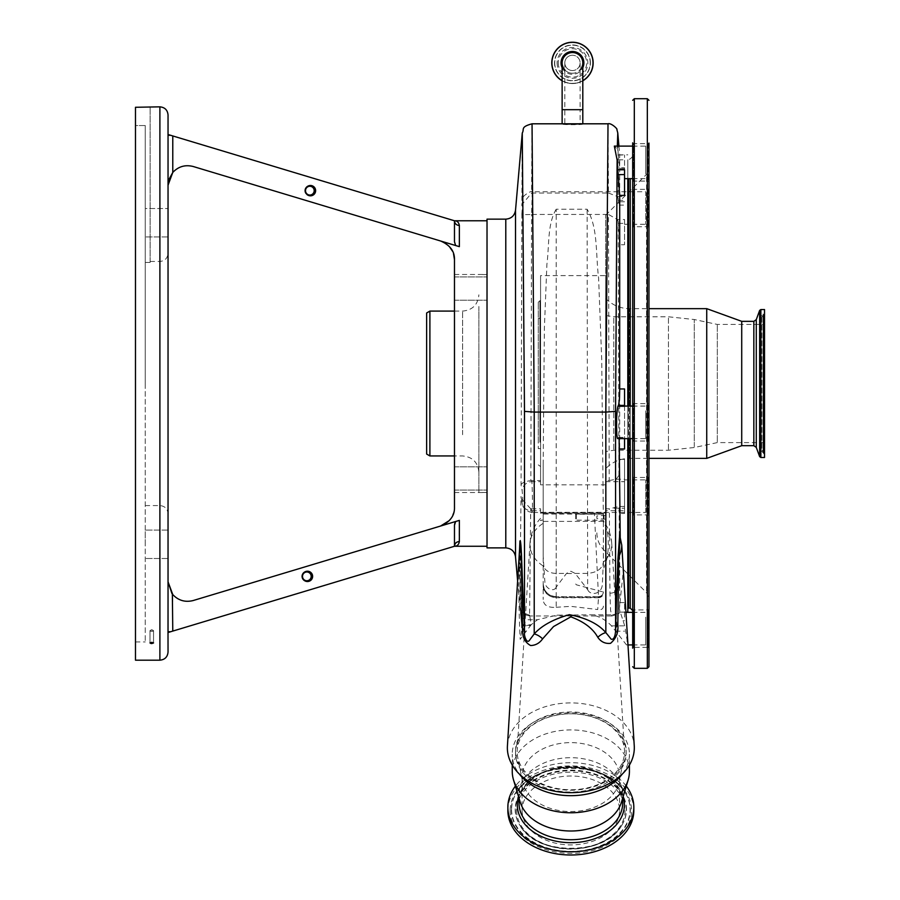 <?xml version="1.0" encoding="UTF-8"?>
<svg xmlns="http://www.w3.org/2000/svg" width="900" height="900" viewBox="0 0 900 900"><rect width="100%" height="100%" fill="white"/><g stroke="black" fill="none" stroke-linecap="round" stroke-linejoin="round"><path stroke-width="0.67" stroke-dasharray="4.5 3.38" d="M572.467 70.549A7.65 7.65 0 0 1 564.817 62.899A7.65 7.65 0 0 1 572.467 55.249A7.65 7.65 0 0 0 564.817 62.899A7.65 7.65 0 0 0 572.467 70.549A7.65 7.65 0 0 0 580.117 62.899A7.65 7.65 0 0 0 572.467 55.249A7.65 7.65 0 0 1 580.117 62.899A7.65 7.65 0 0 1 572.467 70.549A7.65 7.65 0 0 0 580.117 62.899A7.65 7.65 0 0 0 572.467 55.249M564.817 62.899L564.817 109.688L572.467 109.688L564.817 109.688L564.817 124.076L580.117 124.076C580.601 124.627 564.356 124.639 564.817 124.076M582.806 109.688L572.467 109.688L580.117 109.688L580.117 124.076M558.259 62.899A14.209 14.209 0 0 0 572.467 77.108A14.209 14.209 0 0 0 586.676 62.899A14.209 14.209 0 0 0 572.467 48.701A14.209 14.209 0 0 0 558.259 62.899M554.726 62.899A17.741 17.741 0 0 0 572.467 80.64A17.741 17.741 0 0 0 590.209 62.899A17.741 17.741 0 0 0 572.467 45.157A17.741 17.741 0 0 0 554.726 62.899A17.741 17.741 0 0 0 572.467 80.64A17.741 17.741 0 0 0 590.209 62.899A17.741 17.741 0 0 0 572.467 45.157A17.741 17.741 0 0 0 554.726 62.899A17.741 17.741 0 0 1 572.467 45.157A17.741 17.741 0 0 1 590.209 62.899M551.801 62.899A20.666 20.666 0 0 0 572.467 83.565A20.666 20.666 0 0 0 593.134 62.899A20.666 20.666 0 0 0 572.467 42.233A20.666 20.666 0 0 0 551.801 62.899A20.666 20.666 0 0 1 572.467 42.233A20.666 20.666 0 0 1 593.134 62.899M562.129 80.797A20.666 20.666 0 0 0 582.806 80.797A20.666 20.666 0 0 1 562.129 80.797M564.817 69.851A10.339 10.339 0 0 0 580.117 69.851M572.467 73.237A10.339 10.339 0 0 1 562.129 62.899A10.339 10.339 0 0 0 572.467 73.237A10.339 10.339 0 0 0 582.806 62.899M582.806 123.806L582.806 124.076C583.459 124.886 561.499 124.886 562.129 124.076L582.806 124.076M608.006 123.806L608.467 193.039L531.585 193.05L532.046 123.806M522.281 132.93L521.854 205.785C522.337 200.621 522.619 199.62 522.709 202.815L521.854 213.739C521.854 214.594 525.094 214.83 531.585 214.425L532.271 191.745L645.705 191.745L645.705 224.291L645.705 191.745M521.854 205.785L521.933 204.638L531.585 193.05M521.854 213.739L521.066 485.156L522.146 490.759C522.877 498.454 522.877 502.335 522.146 502.402L521.01 496.485L519.863 606.296L521.618 624.566L519.548 549.697M517.624 580.905L519.863 606.296A9.765 9.731 -2.3 0 0 529.594 615.184L529.661 615.994L611.809 615.994L612.562 614.801L591.311 614.801C599.062 616.14 605.79 619.83 611.471 625.837L626.512 644.929L627.109 640.159L624.803 626.107L619.346 609.165L623.374 569.891M624.544 219.521L624.544 244.744L624.544 219.521L617.456 219.521L608.467 214.436L609.21 480.544L605.666 480.544L605.666 275.602L540.574 275.602L540.574 480.544L530.842 480.577L531.585 214.425M532.091 214.436L608.467 214.436M605.666 480.544L605.666 275.602M605.666 484.83L540.574 484.83L540.574 275.602M519.952 543.15C518.49 573.739 518.558 605.801 520.155 639.315L531.236 624.701L529.594 615.184L530.696 508.759L531.506 508.793L532.136 512.471L645.705 512.471L645.705 479.914L645.705 512.471M530.696 508.759L521.28 498.6L522.293 503.843A9.765 8.662 169.1 0 0 531.877 510.694C532.496 519.727 532.654 496.62 532.058 484.684L531.877 481.691A9.765 8.662 -10.9 0 0 522.146 490.759M540.574 484.83L540.574 480.544M624.544 510.694L624.544 459.326L624.544 513.484L624.544 506.452L624.544 510.694L605.666 510.694L605.666 512.303L540.574 512.303L540.574 508.793L540.574 513.293L605.666 513.293L605.666 512.303M605.666 513.293L605.666 510.694M540.574 513.293L540.574 512.303M605.666 513.079L540.574 513.079M531.506 508.793L540.574 508.793M605.666 508.793L609.356 508.793L609.964 593.201L610.56 610.189L611.809 615.994C617.479 614.43 620.1 613.159 619.695 612.18L619.695 513.484L624.544 513.484M520.785 615.352A9.765 5.186 174.7 0 0 520.785 615.42L521.516 623.363A9.765 2.205 174.9 0 0 521.516 623.363A9.765 2.205 174.9 0 0 531.236 624.701L537.48 619.717L556.988 615.15L591.311 614.801M507.431 745.83A63.473 44.876 180 0 1 570.836 702.9A63.473 44.876 180 0 1 634.252 745.83M626.175 751.106A55.339 39.127 180 0 1 570.836 790.234A55.339 39.127 180 0 1 515.509 751.106A55.339 39.127 180 0 1 570.836 711.979A55.339 39.127 180 0 1 626.175 751.106L626.175 752.929A55.339 39.127 0 0 0 570.836 713.801A55.339 39.127 0 0 0 515.509 752.929A55.339 39.127 0 0 0 570.836 792.056A55.339 39.127 0 0 0 626.175 752.929M515.509 752.929L515.509 751.106M512.246 765.045L512.246 754.256A58.59 41.434 0 0 0 519.379 774.056M622.294 774.056A58.59 41.434 0 0 0 629.426 754.256A58.59 41.434 0 0 0 570.836 712.822A58.59 41.434 0 0 0 512.246 754.256M629.426 765.045L629.426 754.256M519.007 798.199L519.007 794.351A51.84 36.652 0 0 0 520.132 801.956M621.551 801.956A51.84 36.652 0 0 0 622.676 794.351A51.84 36.652 0 0 0 570.836 757.699A51.84 36.652 0 0 0 519.007 794.351M622.676 798.199L622.676 794.351M624.544 617.141L624.544 602.606L624.544 617.141M645.705 617.141L645.705 644.929L645.705 617.141M627.806 178.65L627.806 612.18M612.562 614.801C617.546 613.676 619.931 612.788 619.695 612.113L625.995 612.18M609.21 480.544L616.163 479.228L618.93 475.459L619.695 459.326L619.695 244.744L624.544 244.744M521.066 485.156C521.336 483.075 524.587 481.545 530.842 480.577M608.467 193.039L617.479 196.504L618.199 198.562C618.131 133.414 617.827 116.921 617.288 149.062L614.34 146.104M618.93 475.459L618.199 221.625L617.456 219.521M532.136 512.471C524.351 510.772 525.938 510.311 523.181 506.711L522.293 503.843A9.765 8.662 169.1 0 1 522.146 502.402M609.964 593.201A9.765 8.843 -0.6 0 0 619.695 585.101L619.099 506.475L609.356 508.793M619.695 513.484L619.031 506.452L624.544 506.452M619.695 612.113L624.544 612.113L619.695 612.113M556.988 615.15L559.26 615.184M521.28 498.6L521.01 496.485M617.332 146.104L619.695 167.782L624.544 167.782L624.544 168.705L624.544 154.991L624.544 169.763M624.544 168.705L619.605 168.705L619.695 154.856L619.695 201.769C619.616 206.618 619.2 206.145 618.413 200.351L618.199 198.562M618.199 221.625L619.695 244.744M624.544 195.379L624.544 167.782M624.544 448.976L624.544 388.957M627.806 438.615L627.806 406.069M521.516 623.363L521.629 624.589A9.765 1.395 174.9 0 1 521.618 624.566L521.55 631.991L520.155 639.315M521.55 631.991A9.765 1.958 -173 0 1 526.028 631.192M521.696 625.781L530.212 625.837M519.941 543.442L519.401 563.389L521.629 624.589A9.765 1.395 174.9 0 0 530.809 625.163M619.346 609.165L619.695 602.651M529.594 615.15C522.855 613.136 519.637 610.346 519.93 606.803L520.785 615.42A9.765 5.186 174.7 0 0 530.516 619.717L537.48 619.717M487.024 219.139L487.024 547.886M645.705 173.88L645.705 146.104L645.705 173.88M624.544 201.769L619.695 201.769L619.38 205.11L624.544 205.11M619.144 438.615L618.637 437.366L617.715 438.615M624.544 406.271L624.544 438.615M645.705 410.827L645.705 438.615L645.705 410.827M627.806 604.541L627.806 159.739L627.806 604.541M487.024 383.512L487.024 546.266L487.024 383.512M454.478 259.695L454.478 507.341L453.589 513.169M458.989 543.33L459.36 520.38L440.572 526.039L459.36 520.38L455.647 521.494L454.77 523.283M451.012 518.434L452.947 514.924M648.956 142.841L648.956 181.901L648.956 142.841L648.146 143.662L648.146 181.091L648.146 143.662L633.499 143.662L633.499 181.091L633.499 143.662L632.689 142.841L632.689 648.18L632.689 609.12L632.689 648.18L633.499 647.37L633.499 609.93L633.499 647.37L648.146 647.37L648.146 609.93L648.146 647.37L648.956 648.18L648.956 609.12L648.956 648.18L648.956 609.12L648.146 609.93L633.499 609.93L632.689 609.12M648.956 441.866L648.956 402.806L648.956 441.866L648.146 441.056L648.146 403.627L648.146 441.056L633.499 441.056L633.499 403.627L633.499 441.056L632.689 441.866L632.689 403.054M629.426 771.334A58.59 41.434 0 0 0 570.836 729.911A58.59 41.434 0 0 0 512.246 771.334M453.499 253.586L452.576 251.291M449.257 246.409L442.294 241.594M459.36 246.645L440.572 240.998L459.36 246.645L459.36 225.506C458.786 222.345 457.155 220.759 454.478 220.77L454.478 241.785L455.647 245.531L459.36 246.645M459.36 225.506C456.39 225.225 454.77 223.65 454.478 220.77L172.778 135.934L172.778 172.44C178.425 166.477 185.231 164.498 193.196 166.5L455.647 245.531M454.478 241.785L454.478 220.77L454.478 241.785M454.478 478.451L454.478 490.084L454.478 478.451M454.478 288.574L454.478 276.941L454.478 288.574M454.478 383.512L454.478 492.559L454.478 383.512M487.024 478.451L487.024 490.084L487.024 478.451M487.024 288.574L487.024 276.941L487.024 288.574M487.024 306.473L487.024 492.48L487.024 306.473M478.89 306.473L478.89 492.48L478.89 306.473M478.89 320.794L478.89 472.207L478.89 320.794M429.896 311.096L429.896 455.94M426.645 312.975L426.645 454.061M168.041 383.512L168.007 632.531L172.778 631.091L172.778 594.585C178.425 600.548 185.231 602.528 193.196 600.536L455.647 521.494M172.778 631.091L454.478 546.266L454.478 525.251L454.478 546.266C454.77 543.386 456.39 541.8 459.36 541.519M632.689 476.899L632.689 515.722L632.689 476.899M632.689 188.73L632.689 227.542L632.689 188.73M632.689 441.866L632.689 402.806L633.499 403.627L648.146 403.627L648.956 402.806M632.689 188.213L632.689 578.812M633.499 226.507L633.499 189.304L633.499 226.507M633.499 514.676L633.499 477.473L633.499 514.676M648.146 189.529L648.146 226.732L648.146 189.529M648.146 477.709L648.146 514.913L648.146 477.709M632.689 188.482L633.499 189.304L648.146 189.304L648.956 188.482L648.956 227.542L648.956 188.482L648.956 227.542L648.146 226.732L633.499 226.732L632.689 227.542M605.666 298.35C612.169 305.066 620.089 308.498 629.426 308.655L648.956 308.655L648.956 458.381L629.426 458.381L629.426 308.655L629.426 458.381C620.089 458.539 612.169 461.97 605.666 468.686L605.666 298.35L605.666 468.686M632.689 476.662L633.499 477.473L648.146 477.473L648.956 476.662L648.956 515.722L648.956 476.662L648.956 515.722L648.146 514.913L633.499 514.913L632.689 515.722M632.689 181.901L633.499 181.091L648.146 181.091L648.956 181.901L648.956 143.089M648.956 663.21L648.956 666.697M648.956 171.214L648.956 598.455L648.956 171.214M605.666 515.273L596.88 515.959L596.88 518.524L605.666 519.21L605.666 215.235L605.666 519.21M706.736 308.655L706.736 458.381M741.724 321.345L741.724 445.68M764.516 309.544L764.516 457.481M764.516 313.346L764.516 454.556L764.516 313.346M764.516 319.781L764.516 448.043L764.516 319.781M764.516 325.159L764.516 442.598L764.516 325.159M717.311 441.866L717.311 324.439L717.311 441.866M605.666 316.327L605.666 451.541L605.666 316.327M596.88 515.959L596.88 518.524M315.63 190.654A5.164 5.164 90 0 1 310.466 195.829A5.164 5.164 90 0 1 305.303 190.654A5.164 5.164 90 0 1 310.466 185.49A5.164 5.164 90 0 1 315.63 190.654M310.185 185.501A5.164 5.164 90 0 0 304.751 190.654A5.164 5.164 90 0 1 309.915 185.49A5.164 5.164 90 0 1 315.079 190.654A5.164 5.164 90 0 1 309.915 195.829A5.164 5.164 90 0 1 304.751 190.654A5.164 5.164 90 0 0 310.185 195.817M172.778 135.934L168.041 134.505M307.181 571.207A5.164 5.164 90 0 0 301.748 576.371A5.164 5.164 90 0 1 306.911 571.207A5.164 5.164 90 0 1 312.075 576.371A5.164 5.164 90 0 1 306.911 581.535A5.164 5.164 90 0 0 307.181 581.535M312.626 576.371A5.164 5.164 90 0 1 307.463 581.535A5.164 5.164 90 0 1 302.299 576.371A5.164 5.164 90 0 1 307.463 571.207A5.164 5.164 90 0 1 312.626 576.371M454.478 525.251L454.478 546.266M168.041 652.05L168.041 632.52M151.076 643.523L149.985 642.949L151.763 642.33L153.54 642.949L151.763 643.567M135.484 660.184L135.484 107.28L135.484 125.539L145.249 125.539L145.249 383.512L145.249 125.539L145.249 262.44L145.249 125.539L135.484 125.539L135.484 107.28L150.131 106.841M151.763 631.361A1.778 0.619 180 0 0 153.54 630.742A1.778 0.619 180 0 0 153.157 630.36A1.778 0.619 180 0 0 151.763 630.124A1.778 0.619 180 0 1 153.157 630.36A1.778 0.619 180 0 1 153.54 630.742A1.778 0.619 180 0 1 151.763 631.361A1.778 0.619 180 0 1 149.985 630.742A1.778 0.619 180 0 1 150.368 630.36A1.778 0.619 180 0 1 151.763 630.124A1.778 0.619 180 0 0 150.368 630.36A1.778 0.619 180 0 0 149.985 630.742A1.778 0.619 180 0 0 151.763 631.361M170.561 135.27L168.041 135.27L168.041 185.197L168.041 135.27M168.041 544.286L168.041 558.495L168.041 544.286M168.041 222.75L168.041 236.959L168.041 208.541L168.041 236.959L168.041 208.541L168.041 222.75L168.041 208.541L145.249 208.541L145.249 222.75L145.249 208.541L145.249 222.75L145.249 208.541L168.041 208.541M170.561 631.766L168.041 631.766L168.041 581.827M145.249 544.286L145.249 530.077L145.249 544.286M301.748 576.371A5.164 5.164 90 0 0 306.911 581.535A5.164 5.164 90 0 1 301.748 576.371M626.299 786.127A62.989 44.539 0 0 0 570.836 762.705A62.989 44.539 0 0 0 515.385 786.127M314.314 190.654A4.399 4.399 90 0 1 309.915 195.064A4.399 4.399 90 0 1 305.505 190.654A4.399 4.399 90 0 1 309.915 186.255A4.399 4.399 90 0 1 314.314 190.654M309.848 186.255A4.399 4.399 90 0 0 305.381 190.654A4.399 4.399 90 0 1 309.78 186.255A4.399 4.399 90 0 1 314.19 190.654A4.399 4.399 90 0 1 309.78 195.064A4.399 4.399 90 0 1 305.381 190.654A4.399 4.399 90 0 0 309.848 195.064M145.249 222.75L145.249 236.959L145.249 222.75M150.131 262.44L145.249 262.44L150.131 262.44L150.131 107.28L150.131 262.44M306.844 571.972A4.399 4.399 90 0 0 302.377 576.371A4.399 4.399 90 0 1 306.787 571.972A4.399 4.399 90 0 1 311.186 576.371A4.399 4.399 90 0 1 306.787 580.77A4.399 4.399 90 0 0 306.844 580.77M311.31 576.371A4.399 4.399 90 0 1 306.911 580.77A4.399 4.399 90 0 1 302.512 576.371A4.399 4.399 90 0 1 306.911 571.972A4.399 4.399 90 0 1 311.31 576.371M633.825 810.461A62.989 44.539 0 0 0 570.836 765.923A62.989 44.539 0 0 0 507.859 810.461M145.249 383.512L145.249 641.959L145.249 383.512M135.484 383.512L135.484 641.959L135.484 383.512M302.377 576.371A4.399 4.399 90 0 0 306.787 580.77A4.399 4.399 90 0 1 302.377 576.371M522.101 810.461A48.746 34.47 0 0 0 570.836 844.931A48.746 34.47 0 0 0 619.582 810.461A48.746 34.47 0 0 0 570.836 776.002A48.746 34.47 0 0 0 522.101 810.461L522.101 777.094A48.746 34.47 0 0 0 522.574 781.864A48.746 34.47 0 0 0 570.836 811.553A48.746 34.47 0 0 0 619.11 781.864A48.746 34.47 0 0 0 619.582 777.094A48.746 34.47 0 0 0 570.836 742.624A48.746 34.47 0 0 0 522.101 777.094M619.582 810.461L619.582 777.094M517.129 751.77A53.708 37.98 180 0 1 517.185 750.116A53.708 37.98 180 0 1 570.836 713.801A53.708 37.98 180 0 1 624.499 750.116A53.708 37.98 180 0 1 624.544 751.77A53.708 37.98 180 0 1 624.026 757.035A53.708 37.98 180 0 1 570.836 789.75A53.708 37.98 180 0 1 517.658 757.035A53.708 37.98 180 0 1 517.129 751.77M587.115 209.239L587.666 589.669L575.168 573.401L570.836 571.23L566.516 573.401L556.189 587.137L556.189 209.239L587.115 209.239C598.151 227.689 595.553 253.148 598.613 278.235L601.717 359.662L603.394 521.359L603.394 520.324L575.719 520.121L575.719 514.361L603.394 514.148L603.394 568.688C607.95 559.822 609.311 547.504 607.466 531.731L603.394 520.324M556.189 209.239C547.312 224.201 549.394 244.44 546.908 264.319L544.376 328.466L543.173 464.074L543.173 556.335L544.86 581.558C544.748 588.184 553.725 592.819 556.189 587.137M607.466 531.731A40.916 28.935 180 0 1 611.719 543.319A40.916 28.935 180 0 1 611.719 543.364A40.916 28.935 180 0 1 603.383 562.163C602.156 568.98 596.722 572.726 587.115 573.401L575.168 573.401A40.916 28.935 180 0 1 570.836 573.559A40.916 28.935 180 0 1 566.516 573.401L556.189 573.401A13.016 9.203 0 0 1 543.465 566.134A40.916 28.935 180 0 1 529.965 543.364A40.916 28.935 180 0 1 529.976 543.161A40.916 28.935 180 0 1 543.173 523.316L543.173 599.434L543.173 523.316M543.173 585.979A13.016 11.329 180 0 0 556.189 597.308L556.189 607.286C547.83 607.86 543.499 605.239 543.173 599.434M556.189 607.286L570.836 606.352L597.712 609.548L598.511 597.308L598.511 596.678L598.455 597.746L556.189 597.746L556.189 596.7A13.016 12.96 180 0 1 543.173 583.74M603.27 521.404L543.173 521.404L543.173 520.695A32.04 0.619 180 0 1 540.574 520.582L540.574 520.178A32.04 0.619 180 0 1 543.173 520.065M603.394 514.148L543.173 514.046M543.173 464.074L543.173 521.404M575.719 514.361L575.719 520.121M603.394 513.934L603.394 568.688M543.173 556.335L543.173 520.695M603.394 606.15C603.135 609.064 601.245 610.2 597.712 609.548M587.666 589.669C590.524 596.261 602.325 594.248 602.393 583.582L603.394 559.755M603.394 591.84C603.101 594.799 601.47 596.419 598.511 596.7L556.189 596.678L598.511 596.7L594.428 513.709M538.29 383.512L538.29 448.616L538.29 383.512M540.574 383.512L540.574 448.616L540.574 383.512M539.921 442.204L539.921 300.51L539.921 442.204M540.574 324.821L540.574 466.515L540.574 324.821M538.29 441.056L538.29 302.141L538.29 441.056M557.1 62.899A15.367 15.367 0 0 0 572.467 78.266A15.367 15.367 0 0 0 587.835 62.899A15.367 15.367 0 0 0 572.467 47.531A15.367 15.367 0 0 0 557.1 62.899M590.423 62.899A17.955 17.955 0 0 0 572.467 44.944A17.955 17.955 0 0 0 554.512 62.899A17.955 17.955 0 0 0 572.467 80.854A17.955 17.955 0 0 0 590.423 62.899M552.015 62.899A20.453 20.453 0 0 0 572.467 83.362A20.453 20.453 0 0 0 592.931 62.899A20.453 20.453 0 0 0 572.467 42.446A20.453 20.453 0 0 0 552.015 62.899M562.129 80.64A20.531 20.531 0 0 0 582.806 80.64M562.129 67.725A11.408 11.408 0 0 0 582.806 67.725M580.117 62.899L580.117 109.688L562.129 109.688M515.52 556.808L515.52 210.229M505.789 547.886L505.789 219.139M531.877 510.694L540.574 510.694M531.653 480.544L531.877 481.691L540.574 481.691M615.656 631.192L624.544 631.192M619.729 602.606L624.544 602.606M619.695 459.326L624.544 459.326M617.479 196.504L624.544 196.504M616.163 479.228L624.544 479.228M605.666 481.691L624.544 481.691M614.092 508.23L624.544 508.23M611.471 625.837L624.544 625.837M618.413 200.351L624.544 200.351M618.413 223.357L624.544 223.357M623.025 620.741L624.544 620.741M617.94 154.991L624.544 154.991M617.94 438.412L624.544 438.412M628.616 608.107L628.616 178.65M630.248 178.65L630.248 608.107M618.413 159.817L624.544 159.817M618.413 437.569L624.544 437.569M628.616 406.069L628.616 438.615M630.248 438.615L630.248 406.069M462.611 434.723L462.611 311.096L462.611 434.723M634.309 98.707L634.309 668.329M647.336 98.707L647.336 668.329M646.571 176.895L646.571 592.706L646.571 176.895M604.035 515.317L604.035 519.154M753.84 321.345L753.84 445.68M756.281 319.635L756.281 447.401M759.645 310.399L759.645 456.626M760.871 309.544L760.871 457.481M763.706 314.539L763.706 453.353L763.706 314.539M763.11 452.25L763.11 313.92L763.11 452.25M763.11 448.684L763.11 317.531L763.11 448.684M763.706 448.436L763.706 317.779L763.706 448.436M694.283 446.726L694.283 319.522L694.283 446.726M668.441 449.415L668.441 316.789L668.441 449.415M613.8 449.415L613.8 316.789L613.8 449.415M622.676 803.081A51.84 36.652 0 0 0 570.836 766.429A51.84 36.652 0 0 0 519.007 803.081C518.085 784.226 543.431 766.26 571.849 767.194C603.067 769.916 620.01 781.875 622.676 803.081M623.137 796.669A53.55 37.867 0 0 0 570.836 766.946A53.55 37.867 0 0 0 518.546 796.669M159.896 106.841L159.896 660.184M159.896 383.512L159.896 261.45L159.896 383.512M510.142 810.461A60.705 42.919 0 0 0 570.836 853.391A60.705 42.919 0 0 0 631.541 810.461A60.705 42.919 0 0 0 570.836 767.543A60.705 42.919 0 0 0 510.142 810.461M511.335 809.899A59.501 42.075 0 0 0 570.836 851.974A59.501 42.075 0 0 0 630.337 809.899A59.501 42.075 0 0 0 624.994 792.472A59.501 42.075 0 0 0 570.836 767.824A59.501 42.075 0 0 0 516.679 792.472A59.501 42.075 0 0 0 511.335 809.899M511.582 809.471A59.254 41.895 0 0 0 570.836 851.377A59.254 41.895 0 0 0 630.09 809.471A59.254 41.895 0 0 0 624.769 792.124A59.254 41.895 0 0 0 570.836 767.576A59.254 41.895 0 0 0 516.904 792.124A59.254 41.895 0 0 0 511.582 809.471M626.49 809.471A55.642 39.352 0 0 0 570.836 770.13A55.642 39.352 0 0 0 515.194 809.471A55.642 39.352 0 0 0 520.189 825.773A55.642 39.352 0 0 0 570.836 848.824A55.642 39.352 0 0 0 621.484 825.773A55.642 39.352 0 0 0 626.49 809.471M626.242 809.899A55.395 39.172 0 0 0 570.836 770.726A55.395 39.172 0 0 0 515.441 809.899A55.395 39.172 0 0 0 520.414 826.121A55.395 39.172 0 0 0 570.836 849.071A55.395 39.172 0 0 0 621.27 826.121A55.395 39.172 0 0 0 626.242 809.899M516.645 810.461A54.191 38.318 0 0 0 570.836 848.79A54.191 38.318 0 0 0 625.039 810.461A54.191 38.318 0 0 0 570.836 772.144A54.191 38.318 0 0 0 516.645 810.461M576.326 514.339L576.326 520.144M543.173 583.661C543.949 591.57 548.28 595.913 556.189 596.678L556.189 597.308L598.511 597.308C601.447 597.038 603.079 595.631 603.394 593.066M556.189 513.709L556.189 597.746C548.291 596.981 543.949 592.639 543.173 584.73M598.511 596.678L598.511 596.7C601.47 596.385 603.101 594.765 603.394 591.795M521.933 204.638L523.418 197.336C521.91 196.616 531.619 190.001 532.271 191.745M624.544 224.291L645.705 224.291M626.512 644.929L628.02 644.929M632.689 644.929L645.705 644.929M624.544 479.914L645.705 479.914M529.661 615.994C519.637 613.609 521.955 611.842 519.896 606.893L519.896 606.893M618.93 146.104L619.695 154.856L627.806 154.856M624.544 612.371L626.006 612.371M632.689 612.371L645.705 612.371M632.689 146.104L645.705 146.104M632.689 178.65L645.705 178.65M632.689 438.615L645.705 438.615M632.689 156.476L630.248 158.917L627.806 159.739M618.637 437.366L624.544 437.366M632.689 406.069L645.705 406.069M454.478 466.83L487.024 466.83L454.478 466.83M454.478 276.941L487.024 276.941L454.478 276.941M454.478 274.477L487.024 274.477M487.024 492.48L478.89 492.48M454.478 311.096L462.611 311.096C472.5 310.129 477.923 304.706 478.89 294.817M478.89 472.207C477.923 462.33 472.5 456.896 462.611 455.94L454.478 455.94M487.024 274.556L478.89 274.556M454.478 492.559L487.024 492.559M605.666 215.235L646.571 174.33L648.956 168.57M596.88 532.901C596.981 539.595 599.366 545.355 604.035 550.159L646.571 592.706L648.956 598.455M764.516 318.983L761.906 315.731L764.516 312.48M764.516 448.043L761.906 451.305L761.906 315.731L761.906 451.305L764.516 454.556M764.516 442.598L717.311 442.598L694.283 447.514L668.441 450.236L613.8 450.236L605.666 451.541M605.666 315.484L613.8 316.789L668.441 316.789L694.283 319.522L717.311 324.439L764.516 324.439M454.478 490.084L487.024 490.084L454.478 490.084M454.478 300.195L487.024 300.195L454.478 300.195M153.54 630.742L153.54 642.949L153.54 630.742M151.763 629.741L153.157 630.36L151.763 629.741L150.368 630.36L151.763 629.741M145.249 505.575L159.896 505.575C164.846 506.059 167.558 508.77 168.041 513.709M168.041 530.077L145.249 530.077L168.041 530.077M168.041 558.495L145.249 558.495L168.041 558.495M168.041 236.959L145.249 236.959L168.041 236.959M150.131 261.45L159.896 261.45C164.846 260.966 167.558 258.255 168.041 253.316M135.484 641.959L145.249 641.959M149.985 630.742L149.985 642.949L149.985 630.742M516.904 792.124L516.679 792.472C534.398 760.309 607.286 760.309 624.994 792.472L624.769 792.124C606.476 759.69 535.207 759.69 516.904 792.124M621.27 826.121L621.484 825.773C605.07 855.765 536.602 855.754 520.189 825.773L520.414 826.121C537.424 856.373 604.26 856.373 621.27 826.121M529.965 543.364L517.185 750.116M575.719 583.999L576.326 584.786L603.394 592.031M540.574 518.299A40.961 40.961 0 0 0 529.976 543.15M611.719 543.364L624.499 750.116M611.719 543.33A40.961 40.961 0 0 0 603.394 521.033M598.455 597.746C601.436 597.465 603.09 595.822 603.394 592.819M619.11 781.864L624.026 757.035M522.574 781.864L517.658 757.035M538.29 448.616L540.574 448.616M540.574 300.51L538.29 302.141M538.29 464.884L540.574 466.515M538.29 318.42L540.574 318.42"/><path stroke-width="1.35" d="M551.801 62.899A20.666 20.666 0 0 0 562.129 80.797A20.666 20.666 0 0 1 572.467 42.233A20.666 20.666 0 0 1 582.806 80.797A20.666 20.666 0 0 0 593.134 62.899M580.117 69.851A10.339 10.339 0 0 0 572.467 52.56A10.339 10.339 0 0 0 564.817 69.851M562.129 123.806L562.129 62.899A10.339 10.339 0 0 1 572.467 52.56A10.339 10.339 0 0 1 582.806 62.899L582.806 123.806M532.046 123.806L534.217 412.088L605.835 412.088L608.006 123.806L532.046 123.806C520.076 127.035 524.61 129.161 522.27 132.998L524.486 411.39L534.217 412.088L534.217 633.904C541.766 625.567 553.489 619.155 569.374 614.678C586.114 617.873 598.275 623.846 605.835 632.587L611.246 639.236C615.161 640.26 615.769 631.102 615.566 628.796L617.918 559.069A16.279 9.394 -179 0 1 618.817 556.717L617.805 624.679C618.604 632.284 616.174 638.505 610.515 643.342C605.227 643.894 600.998 641.891 597.803 637.324C592.999 628.549 584.01 621.72 570.836 616.849L553.545 626.558L542.61 638.865C539.505 643.196 535.5 645.424 530.606 645.525C524.722 642.319 522.045 636.559 522.562 628.256L521.089 552.33A50.929 36.011 180 0 1 519.952 543.15L507.431 745.83A63.473 44.876 180 0 0 507.364 747.788A63.473 44.876 180 0 0 570.836 792.664A63.473 44.876 180 0 0 634.309 747.788A63.473 44.876 180 0 0 634.252 745.83L621.765 545.197A50.929 36.011 180 0 1 618.817 556.717L620.224 537.694L619.144 438.615M597.803 637.324A16.279 12.364 -49.6 0 1 605.835 632.587L605.835 412.088L615.566 411.39L615.566 628.796A16.279 9.652 -177.2 0 1 617.805 624.679M519.548 549.697L519.919 541.181C520.436 539.505 520.931 543.544 521.415 553.286L524.486 631.957C523.688 634.725 526.466 643.826 529.189 640.665L534.217 633.904A16.279 12.521 -130.7 0 1 542.61 638.865M519.379 774.056A58.59 41.434 0 0 0 570.836 795.679A58.59 41.434 0 0 0 622.294 774.056M512.246 765.045L512.246 771.334A58.59 41.434 0 0 0 513.529 779.929A58.59 41.434 0 0 0 570.836 812.768A58.59 41.434 0 0 0 628.155 779.929A58.59 41.434 0 0 0 629.426 771.334L629.426 765.045M513.529 779.929L520.132 801.956A51.84 36.652 0 0 0 570.836 831.004A51.84 36.652 0 0 0 621.551 801.956L628.155 779.929M519.007 798.199L519.007 803.081A51.84 36.652 0 0 0 570.836 839.734A51.84 36.652 0 0 0 622.676 803.081L622.676 798.199M625.995 612.18L627.806 612.18L627.806 438.615M632.689 146.104L614.34 146.104L617.13 160.042L615.566 411.39M618.93 146.104L617.783 132.998L617.332 146.104M617.13 160.042L619.695 195.379L619.695 388.957L624.544 388.957L624.544 406.271L617.94 406.271L618.413 405.416C619.189 403.369 619.616 397.879 619.695 388.957M621.765 545.197L620.224 537.694M627.806 406.069L627.806 178.65M521.415 553.286A16.279 7.211 -1.8 0 0 521.089 552.33L519.952 543.15A16.279 14.58 -176.4 0 0 519.919 541.181M524.486 411.39L524.486 631.957A16.279 9.405 -3 0 0 522.562 628.256M505.789 547.886L487.024 547.886L487.024 219.139L505.789 219.139L505.789 547.886C511.324 548.359 514.564 551.329 515.52 556.808L517.624 580.905M617.918 559.069L619.695 534.555M617.94 438.412C617.467 439.144 617.096 437.614 616.815 433.845C616.309 421.031 616.68 411.84 617.94 406.271M617.94 169.763L624.544 169.763L624.544 195.379L619.695 195.379M624.544 438.615L624.544 448.976L619.695 448.976M449.303 520.582L440.572 526.039C450.09 521.933 454.725 515.7 454.478 507.341L454.478 259.695L453.499 253.586M171.956 593.572L168.041 581.827L172.778 594.585C178.425 600.548 185.231 602.528 193.196 600.536L459.293 520.403M459.36 520.38L459.36 541.519C458.786 544.691 457.155 546.266 454.478 546.266L456.053 546.007M449.73 520.099L451.012 518.434M452.947 514.924L453.589 513.169M632.689 578.812L632.689 403.054M632.689 402.806L632.689 188.213M452.576 251.291L449.257 246.409M442.294 241.594L440.572 240.998C450.079 245.093 454.714 251.325 454.478 259.695M170.561 135.27L168.041 135.27L168.007 134.505L454.478 220.77C457.155 220.759 458.786 222.345 459.36 225.506C456.39 225.225 454.77 223.65 454.478 220.77L454.478 241.785L455.647 245.531L459.293 246.634M172.778 135.934L172.778 172.44L168.041 185.197L168.851 179.618L172.778 172.44C178.425 166.477 185.231 164.498 193.196 166.5L455.647 245.531M454.478 455.94L429.896 455.94L429.896 311.096L454.478 311.096M429.896 455.94L426.645 454.061L426.645 312.975L429.896 311.096M459.36 541.519C456.39 541.8 454.77 543.386 454.478 546.266L454.478 525.251L455.647 521.494M454.77 523.283L454.478 525.251M632.689 648.18L632.689 142.841M647.336 668.329L634.309 668.329L634.309 98.707L647.336 98.707L647.336 668.329L648.956 666.697L648.956 143.089M648.956 181.901L648.956 188.482M648.956 227.542L648.956 308.655L706.736 308.655L706.736 458.381L648.956 458.381L648.956 476.662M648.956 515.722L648.956 609.12M648.956 648.18L648.956 663.21M753.84 445.68L753.84 321.345L756.281 319.635L756.281 447.401L753.84 445.68L741.724 445.68L741.724 321.345L706.736 308.655M760.871 309.544L760.871 457.481L764.516 457.481L764.516 309.544L760.871 309.544L759.645 310.399L759.645 456.626L756.281 447.401M305.303 190.654A5.164 5.164 90 0 0 310.466 195.829A5.164 5.164 90 0 0 315.63 190.654A5.164 5.164 90 0 0 310.466 185.49A5.164 5.164 90 0 0 305.303 190.654M310.185 195.817A5.164 5.164 90 0 0 315.079 190.654A5.164 5.164 90 0 0 310.185 185.501M302.299 576.371A5.164 5.164 90 0 0 307.463 581.535A5.164 5.164 90 0 0 312.626 576.371A5.164 5.164 90 0 0 307.463 571.207A5.164 5.164 90 0 0 302.299 576.371M172.361 594.079L172.778 631.091L454.478 546.266L487.024 546.266M307.181 581.535A5.164 5.164 90 0 0 312.075 576.371A5.164 5.164 90 0 0 307.181 571.207M172.778 631.091L168.007 632.531L168.041 652.05C167.558 656.989 164.846 659.7 159.896 660.184L159.896 106.841C164.846 107.325 167.558 110.036 168.041 114.975L168.041 631.766L170.561 631.766M168.007 632.531L168.041 581.827M151.763 643.567L153.54 642.949L151.763 642.33L149.985 642.949L151.076 643.523M159.896 106.841L135.484 107.28L135.484 660.184L159.896 660.184M633.825 807.244L633.825 810.461A62.989 44.539 0 0 1 570.836 855A62.989 44.539 0 0 1 507.859 810.461L507.859 807.244A62.989 44.539 0 0 0 570.836 851.783A62.989 44.539 0 0 0 633.825 807.244A62.989 44.539 0 0 0 626.299 786.127M168.041 383.512L168.041 222.75M168.041 208.541L168.041 135.27M168.041 134.505L168.041 114.975M515.385 786.127A62.989 44.539 0 0 0 507.859 807.244M305.505 190.654A4.399 4.399 90 0 0 309.915 195.064A4.399 4.399 90 0 0 314.314 190.654A4.399 4.399 90 0 0 309.915 186.255A4.399 4.399 90 0 0 305.505 190.654M309.848 195.064A4.399 4.399 90 0 0 314.19 190.654A4.399 4.399 90 0 0 309.848 186.255M302.512 576.371A4.399 4.399 90 0 0 306.911 580.77A4.399 4.399 90 0 0 311.31 576.371A4.399 4.399 90 0 0 306.911 571.972A4.399 4.399 90 0 0 302.512 576.371M306.844 580.77A4.399 4.399 90 0 0 311.186 576.371A4.399 4.399 90 0 0 306.844 571.972M582.806 80.64A20.531 20.531 0 0 0 572.467 42.367A20.531 20.531 0 0 0 562.129 80.64M582.806 67.725A11.408 11.408 0 0 0 572.467 51.491A11.408 11.408 0 0 0 562.129 67.725M562.129 62.899A10.339 10.339 0 0 1 572.467 52.56M562.129 109.688L582.806 109.688M505.789 219.139C511.324 218.678 514.564 215.696 515.52 210.229L515.52 556.808M618.413 174.6L624.544 174.6M618.413 405.416L624.544 405.416M628.616 178.65L628.616 406.069M628.616 438.615L628.616 608.107L627.806 607.298M628.616 608.107L630.248 608.107L630.248 438.615M630.248 406.069L630.248 178.65M459.36 225.506L459.36 246.645M518.546 796.669A53.55 37.867 0 0 0 517.298 804.814A53.55 37.867 0 0 0 570.836 842.681A53.55 37.867 0 0 0 624.386 804.814A53.55 37.867 0 0 0 623.137 796.669M515.52 210.229L522.27 132.998M628.02 644.929L632.689 644.929M617.783 132.998L616.86 129.442C617.996 129.341 611.111 122.58 608.006 123.806M626.006 612.371L632.689 612.371M624.544 178.65L632.689 178.65M617.715 438.615L632.689 438.615M624.544 406.069L632.689 406.069M630.248 608.107L632.689 610.549M454.478 220.77L487.024 220.77M634.309 98.707L632.689 100.328M647.336 98.707L648.956 100.328M753.84 321.345L741.724 321.345M741.724 445.68L706.736 458.381M756.281 319.635L759.645 310.399M760.871 457.481L759.645 456.626M634.309 668.329L632.689 666.697"/></g></svg>
